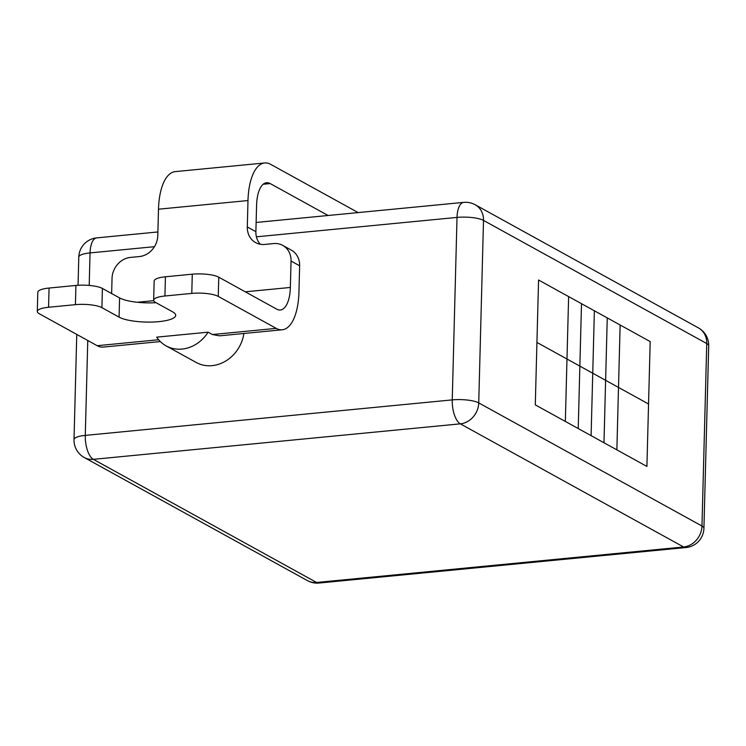 <?xml version="1.0" encoding="UTF-8"?>
<svg xmlns="http://www.w3.org/2000/svg" width="746" height="746" viewBox="0 0 746 746"><rect width="100%" height="100%" fill="white"/><g stroke="black" fill="none" stroke-linecap="round" stroke-linejoin="round"><path stroke-width="1.12" d="M76.763 334.413L74.013 439.618A19.862 5.017 1.5 0 1 85.277 435.394A19.862 8.42 84.5 0 0 93.362 459.34A19.862 17.27 118.9 0 1 84.27 457.522L307.511 580.658A19.862 17.27 -61.1 0 0 316.593 582.477A19.862 8.42 84.5 0 0 319.008 583.036L685.984 547.536A19.862 8.42 -95.5 0 1 683.569 546.977A19.862 17.27 -61.1 0 0 701.967 526.033L478.736 402.896A19.862 17.27 118.9 0 1 460.329 423.84A19.862 8.42 -95.5 0 1 452.244 399.893A19.862 5.017 1.5 0 1 478.736 402.896L483.511 220.415A19.862 5.017 -178.5 0 0 457.028 217.412A19.862 8.42 -95.5 0 1 463.695 202.38L256.13 222.457M157.891 231.959L96.728 237.881A19.862 8.42 84.5 0 0 90.052 252.913L154.431 246.684M243.905 333.481A34.754 30.222 118.9 0 1 196.189 362.463L166.134 345.892A34.754 30.222 118.9 0 1 156.707 337.155L208.125 332.175L212.424 334.544L219.613 335.831L282.258 329.769A49.646 21.065 -95.5 0 1 276.216 328.371L218.261 296.404A19.862 5.017 -178.5 0 0 191.778 293.402L164.922 296.003A19.862 5.017 -178.5 0 0 153.657 300.218A19.862 5.017 -178.5 0 0 155.606 302.466L172.783 311.94A29.793 7.525 1.5 0 1 175.711 315.316A29.793 7.525 1.5 0 1 152.436 322.048A29.793 7.525 1.5 0 1 119.08 317.134L101.904 307.66A19.862 5.017 -178.5 0 0 75.421 304.657L48.565 307.259A19.862 5.017 -178.5 0 0 37.3 311.474A19.862 5.017 -178.5 0 0 39.249 313.721L97.204 345.696A49.646 21.065 -95.5 0 0 103.246 347.086L160.343 341.565M706.751 343.552A19.862 17.27 -61.1 0 0 698.442 327.895L475.202 204.758A19.862 17.27 118.9 0 1 483.511 220.415L706.751 343.552L701.967 526.033A19.862 5.017 1.5 0 1 703.926 528.289L708.7 345.799A19.862 5.017 -178.5 0 0 706.751 343.552M153.657 300.218L154.161 281.009A19.862 5.017 1.5 0 1 165.425 276.794L192.281 274.192A19.862 5.017 1.5 0 1 218.764 277.195L276.719 309.161A29.793 12.635 84.5 0 0 280.347 310A29.793 12.635 84.5 0 0 290.353 287.452L291.043 261.044A19.862 17.27 -61.1 0 0 282.734 245.387L291.322 250.124A19.862 17.27 118.9 0 1 299.631 265.781L298.941 292.19A49.646 21.065 -95.5 0 1 282.258 329.769M282.734 245.387A19.862 17.27 -61.1 0 0 273.651 243.569L264.699 244.436A19.862 17.27 118.9 0 1 255.608 242.609A19.862 17.27 118.9 0 1 247.299 226.952L247.989 200.543A49.646 21.065 -95.5 0 1 264.671 162.964A49.646 21.065 -95.5 0 1 270.714 164.362L358.155 212.591M247.989 200.543L158.488 209.197L157.798 235.615A19.862 17.27 118.9 0 1 139.39 256.559L130.438 257.417A19.862 17.27 -61.1 0 0 112.04 278.361L111.639 293.542M328.091 215.501L270.211 183.572A29.793 12.635 -95.5 0 0 266.583 182.733A29.793 12.635 -95.5 0 0 256.577 205.281L255.887 231.689A19.862 17.27 -61.1 0 0 260.298 244.268M208.125 332.175A34.754 30.222 118.9 0 1 166.134 345.892M156.017 302.69A29.793 7.525 1.5 0 1 119.584 297.924L119.08 317.134M75.421 304.657L75.924 285.448A19.862 5.017 1.5 0 1 102.407 288.45L119.584 297.924M75.924 285.448L49.068 288.049A19.862 5.017 1.5 0 0 37.804 292.264L37.3 311.474M158.488 209.197A49.646 21.065 -95.5 0 1 175.17 171.627L264.671 162.964M536.933 342.442L648.554 404.006M568.62 296.591L565.347 421.443M581.498 303.687L578.225 428.549M594.375 310.793L591.102 435.655M620.131 325.004L616.867 449.866M607.253 317.899L603.98 442.76M538.565 280.011L535.292 404.873L646.913 466.436L650.186 341.575L538.565 280.011M256.419 236.818L457.028 217.412L452.244 399.893L85.277 435.394L87.767 340.484M89.203 285.429L90.052 252.913A19.862 5.017 -178.5 0 0 78.787 257.128A19.862 19.862 0 0 1 96.728 237.881M316.593 582.477L683.569 546.977L460.329 423.84L93.362 459.34L316.593 582.477M299.631 265.781L291.043 261.044M218.764 277.195L218.261 296.404M290.353 287.452L245.266 291.817M153.723 300.675L137.264 302.27M158.656 339.747L97.204 345.696M276.216 328.371L212.424 334.544M192.281 274.192L191.778 293.402M48.565 307.259L49.068 288.049M165.425 276.794L164.922 296.003M101.904 307.66L102.407 288.45M270.211 183.572L263.189 184.243M255.887 231.689L247.299 226.952M475.202 204.758A19.862 19.862 0 0 0 463.695 202.38M708.7 345.799A19.862 19.862 0 0 0 698.442 327.895M78.05 285.28L78.787 257.128M307.511 580.658A19.862 19.862 0 0 0 319.008 583.036M74.013 439.618A19.862 19.862 0 0 0 84.27 457.522M685.984 547.536A19.862 19.862 0 0 0 703.926 528.289"/></g></svg>
